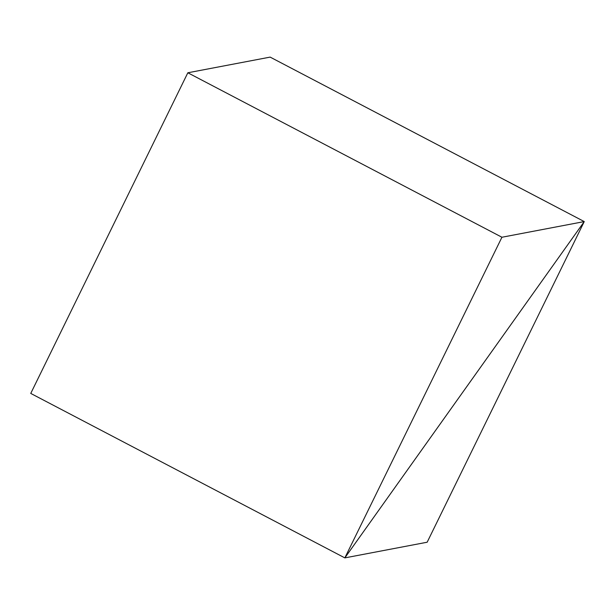 <?xml version="1.0" encoding="UTF-8"?>
<svg xmlns="http://www.w3.org/2000/svg" width="615" height="615" viewBox="0 0 615 615"><rect width="100%" height="100%" fill="white"/><g stroke="black" fill="none" stroke-linecap="round" stroke-linejoin="round"><path stroke-width="0.92" d="M584.25 221.577L270.154 57.11L584.25 221.577L501.932 237.244L344.846 557.89L584.25 221.577L344.846 557.89L30.75 393.423L344.846 557.89L501.932 237.244L187.836 72.778L501.932 237.244L584.25 221.577L344.846 557.89L30.75 393.423L187.836 72.778L270.154 57.11L584.25 221.577L270.154 57.11L187.836 72.778L30.75 393.423L344.846 557.89L427.164 542.222L584.25 221.577L427.164 542.222L344.846 557.89L584.25 221.577"/></g></svg>

